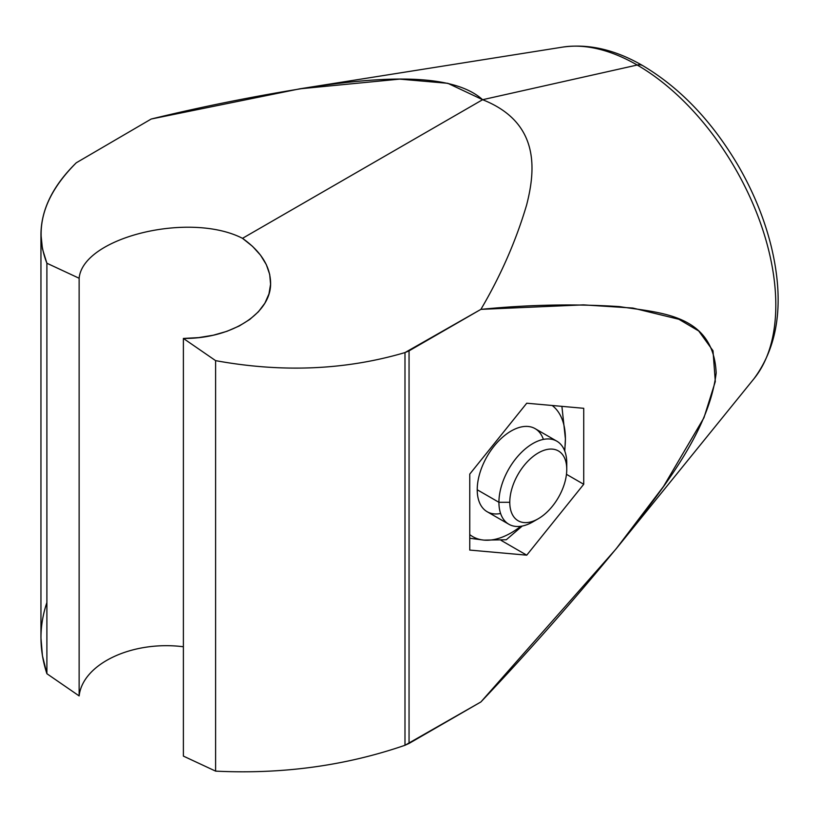 <?xml version="1.0" encoding="UTF-8"?>
<svg xmlns="http://www.w3.org/2000/svg" width="819" height="819" viewBox="0 0 819 819"><rect width="100%" height="100%" fill="white"/><g stroke="black" fill="none" stroke-linecap="round" stroke-linejoin="round"><path stroke-width="1.23" d="M46.898 602.538C39.005 625.829 39.005 649.559 46.898 673.72L46.898 263.237L79.136 278.255C82.821 237.326 189.721 211.2 242.506 238.329C260.851 251.341 270.219 266.206 270.608 282.924C271.396 313.38 231.327 338.892 183.384 338.442L183.384 756.101L215.612 771.129L183.384 756.101L183.384 338.442L215.612 360.636C282.33 372.799 345.454 370.116 404.985 352.579L404.985 745.28C345.454 765.775 282.33 774.385 215.612 771.129L215.612 360.636L183.384 338.442L198.659 337.612L213.309 335.217L226.955 331.306L239.23 325.993L249.815 319.42L258.446 311.742L264.885 303.173L268.96 293.929L270.577 284.254L269.697 274.406L266.329 264.639L260.555 255.211L252.549 246.365L242.506 238.329L482.616 99.703C540.325 122.574 535.534 170.383 526.586 205.098C515.98 240.868 500.757 275.624 480.896 309.367L404.985 352.579C345.454 370.116 282.33 372.799 215.612 360.636L215.612 771.129C282.33 774.385 345.454 765.775 404.985 745.28L480.896 701.955L616.011 548.986L663.585 486.343L703.951 417.751L715.304 381.562L713.001 350.747L698.73 330.989L678.879 319.277L632.872 308.057L583.476 304.873L480.896 309.367C500.757 275.624 515.98 240.868 526.586 205.098C535.534 170.383 540.325 122.574 482.616 99.703L242.506 238.329C189.721 211.2 82.821 237.326 79.136 278.255L46.898 263.237C33.548 229.166 43.335 195.69 76.269 162.797L151.208 119.021C204.852 105.979 259.633 95.117 315.54 86.435C372.358 78.327 450.47 70.649 482.616 99.703L447.829 83.313L399.672 79.115L299.672 88.841L151.208 119.021L76.269 162.797C52.989 185.637 41.216 209.439 40.95 234.193L42.434 248.874L46.898 263.237L46.898 673.72L79.136 695.915C82.719 663.728 132.412 640.294 183.384 646.754C132.412 640.294 82.719 663.728 79.136 695.915L46.898 673.72L42.434 655.763L40.95 637.766M79.136 278.255L79.136 695.915L79.136 278.255M616.011 548.986L754.084 378.583C778.705 345.147 784.428 301.105 771.242 246.447C764.434 218.908 753.48 192.066 738.369 165.919C712.192 121.437 680.343 88.022 642.833 65.684C615.315 49.693 588.605 43.499 562.704 47.103A196.017 113.176 60 0 1 637.213 65.029L482.616 99.703L637.213 65.029A196.017 113.176 60 0 1 758.742 218.274A196.017 113.176 60 0 1 754.084 378.583A196.017 113.176 -120 0 0 758.742 218.274A196.017 113.176 -120 0 0 637.213 65.029A19.185 11.077 -60 0 1 642.833 65.684L642.833 65.684A19.185 11.077 120 0 0 637.213 65.029A196.017 113.176 -120 0 0 562.704 47.103L299.672 88.841M409.05 350.849L480.896 309.367C528.368 304.637 574.549 303.716 619.43 306.603C658.988 312.878 713.472 313.503 716.164 373.034C708.466 434.94 658.107 494.154 619.43 544.748C574.549 599.467 528.368 651.873 480.896 701.955L409.05 743.437L409.05 350.849L409.05 743.437L404.985 745.28L404.985 352.579L409.05 350.849M469.758 474.099L469.758 550.081L526.74 555.169L583.722 484.285L583.722 408.302L526.74 403.214L469.758 474.099L526.74 403.214L583.722 408.302L583.722 484.285L566.461 474.314L583.722 484.285L526.74 555.169L501.074 540.356L526.74 555.169L469.758 550.081L469.758 474.099M506.296 539.741L484.009 540.12L469.758 538.267L484.009 540.12A76.751 44.308 120 0 0 520.782 526.289A76.751 44.308 -60 0 1 484.009 540.12A76.751 44.308 -60 0 1 469.758 534.612A76.751 44.308 120 0 0 484.009 540.12L506.296 539.741L522.256 526.033L506.296 539.741M561.895 406.357L565.407 438.851L564.782 451.085L565.407 438.851A76.751 44.308 -60 0 1 564.547 450.481A76.751 44.308 120 0 0 565.407 438.851A76.751 44.308 120 0 0 552.18 405.487A76.751 44.308 -60 0 1 565.407 438.851L561.895 406.357M543.376 439.404A47.963 27.692 120 0 0 505.804 434.582A47.963 27.692 120 0 0 477.221 489.762A47.963 27.692 120 0 0 500.604 513.493M508.865 524.262L487.151 511.721A47.963 27.692 -60 0 1 477.221 489.762L498.925 502.303A47.963 27.692 120 0 0 508.865 524.262A47.963 27.692 120 0 0 535.677 520.106M477.221 489.762A47.963 27.692 -60 0 1 498.157 441.492A47.963 27.692 -60 0 1 535.124 428.644L556.828 441.175A47.963 27.692 120 0 0 519.87 454.023A47.963 27.692 120 0 0 498.925 502.303L477.221 489.762M538.278 518.744L532.841 521.877A47.963 27.692 -60 0 1 498.925 502.303L509.776 502.303A40.295 23.26 120 0 0 538.278 518.744A40.295 23.26 120 0 0 566.758 469.4A40.295 23.26 120 0 0 538.267 452.948A40.295 23.26 120 0 0 509.776 502.303A40.295 23.26 120 0 0 538.267 518.744A40.295 23.26 120 0 0 566.758 469.4L566.758 463.134L566.758 469.4A40.295 23.26 120 0 0 538.267 452.948A40.295 23.26 120 0 0 509.776 502.303L498.925 502.303A47.963 27.692 -60 0 1 532.841 443.55A47.963 27.692 -60 0 1 566.758 463.134A47.963 27.692 120 0 0 556.828 441.175M40.95 637.796L40.95 234.224"/></g></svg>
